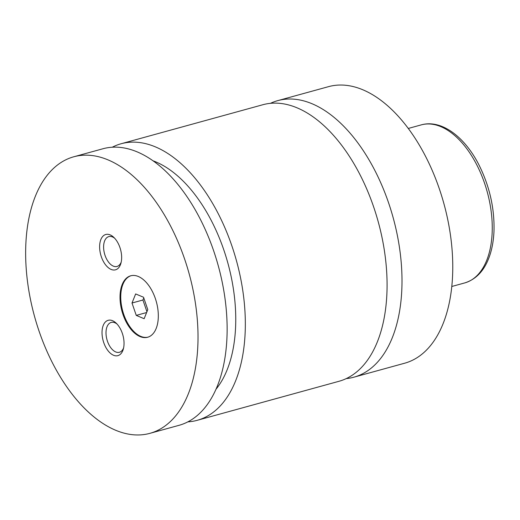 <?xml version="1.0" encoding="UTF-8"?>
<svg xmlns="http://www.w3.org/2000/svg" width="520" height="520" viewBox="0 0 520 520"><rect width="100%" height="100%" fill="white"/><g stroke="black" fill="none" stroke-linecap="round" stroke-linejoin="round"><path stroke-width="0.78" d="M346.242 378.599A143.423 80.197 -105.4 0 0 353.88 377.188A143.423 80.197 -105.4 0 0 399.308 246.474A143.423 80.197 -105.4 0 0 312.039 103.74A143.423 80.197 -105.4 0 0 277.752 100.633A143.423 80.197 -105.4 0 0 270.465 103.331M187.85 421.863A143.423 80.197 -105.4 0 0 197.21 420.316L338.962 381.297A143.423 80.197 -105.4 0 0 384.384 250.582A143.423 80.197 -105.4 0 0 297.122 107.848A143.423 80.197 -105.4 0 0 262.828 104.741L121.076 143.761A143.423 80.197 -105.4 0 0 112.242 147.232M140.01 336.557A31.87 17.823 -105.4 0 0 147.628 337.253A31.87 17.823 -105.4 0 0 157.722 308.204A31.87 17.823 -105.4 0 0 138.327 276.484A31.87 17.823 -105.4 0 0 130.709 275.795A31.87 17.823 -105.4 0 0 120.614 304.844A31.87 17.823 -105.4 0 0 140.01 336.557M131.073 275.697A31.87 17.823 -105.4 0 0 121.394 304.967A31.87 17.823 -105.4 0 0 140.738 336.362A31.87 17.823 -105.4 0 0 147.992 337.142M113.516 355.251A18.324 10.251 -105.4 0 0 123.285 349.187A18.324 10.251 -105.4 0 0 116.103 323.096A18.324 10.251 -105.4 0 0 112.548 320.704A18.324 10.251 -105.4 0 0 102.031 333.365A18.324 10.251 -105.4 0 0 113.516 355.251M117.033 324.031A15.483 8.658 -105.4 0 0 114.901 322.757A15.483 8.658 -105.4 0 0 111.195 322.426A15.483 8.658 -105.4 0 0 106.294 336.531A15.483 8.658 -105.4 0 0 115.713 351.943A15.483 8.658 -105.4 0 0 119.418 352.274A15.483 8.658 -105.4 0 0 123.604 347.906M111.117 269.425A18.324 10.251 -105.4 0 0 120.894 263.361A18.324 10.251 -105.4 0 0 113.711 237.276A18.324 10.251 -105.4 0 0 110.156 234.884A18.324 10.251 -105.4 0 0 99.632 247.54A18.324 10.251 -105.4 0 0 111.117 269.425M114.634 238.212A15.483 8.658 -105.4 0 0 112.502 236.938A15.483 8.658 -105.4 0 0 108.803 236.6A15.483 8.658 -105.4 0 0 103.896 250.712A15.483 8.658 -105.4 0 0 113.315 266.117A15.483 8.658 -105.4 0 0 117.02 266.454A15.483 8.658 -105.4 0 0 121.206 262.087M353.88 377.188L404.651 363.214A143.423 80.197 -105.4 0 0 450.073 232.499A143.423 80.197 -105.4 0 0 362.81 89.765A143.423 80.197 -105.4 0 0 328.517 86.658L277.752 100.633M197.21 420.316A143.423 80.197 -105.4 0 0 242.639 289.601A143.423 80.197 -105.4 0 0 155.37 146.868A143.423 80.197 -105.4 0 0 121.076 143.761M215.969 389.279A127.484 71.292 -105.4 0 0 227.877 263.12A127.484 71.292 -105.4 0 0 153.082 160.829M115.609 430.235A143.423 80.197 -105.4 0 0 149.903 433.342A143.423 80.197 -105.4 0 0 195.325 302.627A143.423 80.197 -105.4 0 0 108.056 159.894A143.423 80.197 -105.4 0 0 73.769 156.787A143.423 80.197 -105.4 0 0 28.34 287.502A143.423 80.197 -105.4 0 0 115.609 430.235M149.903 433.342L179.017 425.328A143.423 80.197 -105.4 0 0 224.439 294.613A143.423 80.197 -105.4 0 0 137.169 151.879A143.423 80.197 -105.4 0 0 102.882 148.772L73.769 156.787M132.008 303.017L136.253 315.393L144.144 318.702L147.784 309.627L143.54 297.245L135.649 293.937L132.008 303.017L142.922 300.007L146.946 311.733M146.614 312.539L136.253 315.393M143.767 297.908L142.922 300.007M440.85 126.653A81.952 45.832 -105.4 0 0 421.259 124.878C441.5 119.132 465.01 136.942 479.265 165.535C489.619 186.531 494.533 208.24 494 230.659C493.695 238.972 492.492 246.597 490.386 253.546C485.557 269.269 477.016 279.058 464.763 282.913A81.952 45.832 -105.4 0 0 490.718 208.221A81.952 45.832 -105.4 0 0 440.85 126.653M421.259 124.878L408.285 128.453M464.763 282.913L451.789 286.481"/></g></svg>
